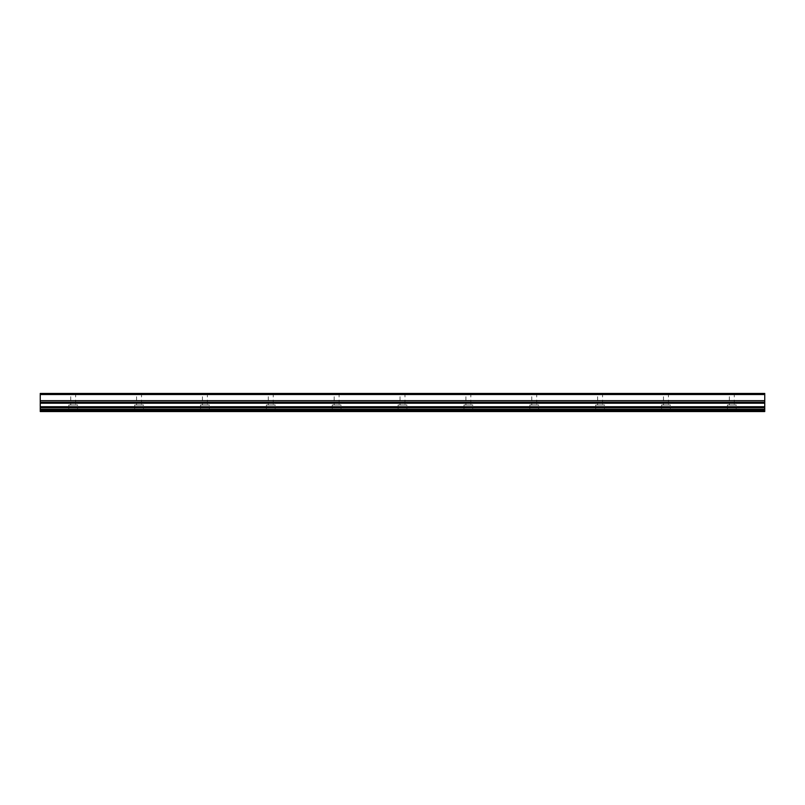 <?xml version="1.0" encoding="UTF-8"?>
<svg xmlns="http://www.w3.org/2000/svg" width="805" height="805" viewBox="0 0 805 805"><rect width="100%" height="100%" fill="white"/><g stroke="black" fill="none" stroke-linecap="round" stroke-linejoin="round"><path stroke-width="0.6" stroke-dasharray="4.03 3.02" d="M669.519 393.444L668.422 394.541L668.422 404.965L663.481 404.965L663.481 394.541L668.422 394.541L663.481 394.541L662.384 393.444L669.519 393.444L662.384 393.444M663.481 404.965L668.422 404.965M670.344 404.965L661.559 404.965L670.344 404.965L670.344 411.556L661.559 411.556L670.344 411.556M661.559 404.965L661.559 411.556M603.659 393.444L602.563 394.541L602.563 404.965L597.622 404.965L597.622 394.541L602.563 394.541L597.622 394.541L596.525 393.444L603.659 393.444L596.525 393.444M597.622 404.965L602.563 404.965M604.485 404.965L595.7 404.965L604.485 404.965L604.485 411.556L595.7 411.556L604.485 411.556M595.7 404.965L595.7 411.556M537.79 393.444L536.694 394.541L536.694 404.965L531.753 404.965L531.753 394.541L536.694 394.541L531.753 394.541L530.656 393.444L537.79 393.444L530.656 393.444M531.753 404.965L536.694 404.965M538.615 404.965L529.841 404.965L538.615 404.965L538.615 411.556L529.841 411.556L538.615 411.556M529.841 404.965L529.841 411.556M471.931 393.444L470.834 394.541L470.834 404.965L465.894 404.965L465.894 394.541L470.834 394.541L465.894 394.541L464.797 393.444L471.931 393.444L464.797 393.444M465.894 404.965L470.834 404.965M472.756 404.965L463.972 404.965L472.756 404.965L472.756 411.556L463.972 411.556L472.756 411.556M463.972 404.965L463.972 411.556M406.072 393.444L404.965 394.541L404.965 404.965L400.035 404.965L400.035 394.541L404.965 394.541L400.035 394.541L398.928 393.444L406.072 393.444L398.928 393.444M400.035 404.965L404.965 404.965M406.887 404.965L398.113 404.965L406.887 404.965L406.887 411.556L398.113 411.556L406.887 411.556M398.113 404.965L398.113 411.556M340.203 393.444L339.106 394.541L339.106 404.965L334.166 404.965L334.166 394.541L339.106 394.541L334.166 394.541L333.069 393.444L340.203 393.444L333.069 393.444M334.166 404.965L339.106 404.965M341.028 404.965L332.244 404.965L341.028 404.965L341.028 411.556L332.244 411.556L341.028 411.556M332.244 404.965L332.244 411.556M274.344 393.444L273.247 394.541L273.247 404.965L268.307 404.965L268.307 394.541L273.247 394.541L268.307 394.541L267.21 393.444L274.344 393.444L267.21 393.444M268.307 404.965L273.247 404.965M275.159 404.965L266.385 404.965L275.159 404.965L275.159 411.556L266.385 411.556L275.159 411.556M266.385 404.965L266.385 411.556M208.475 393.444L207.378 394.541L207.378 404.965L202.437 404.965L202.437 394.541L207.378 394.541L202.437 394.541L201.341 393.444L208.475 393.444L201.341 393.444M202.437 404.965L207.378 404.965M209.3 404.965L200.515 404.965L209.3 404.965L209.3 411.556L200.515 411.556L209.3 411.556M200.515 404.965L200.515 411.556M142.616 393.444L141.519 394.541L141.519 404.965L136.578 404.965L136.578 394.541L141.519 394.541L136.578 394.541L135.482 393.444L142.616 393.444L135.482 393.444M136.578 404.965L141.519 404.965M143.441 404.965L134.656 404.965L143.441 404.965L143.441 411.556L134.656 411.556L143.441 411.556M134.656 404.965L134.656 411.556M76.747 393.444L75.65 394.541L75.65 404.965L70.709 404.965L70.709 394.541L75.65 394.541L70.709 394.541L69.612 393.444L76.747 393.444L69.612 393.444M70.709 404.965L75.65 404.965M77.572 404.965L68.787 404.965L77.572 404.965L77.572 411.556L68.787 411.556L77.572 411.556M68.787 404.965L68.787 411.556M735.388 393.444L734.291 394.541L734.291 404.965L729.35 404.965L729.35 394.541L734.291 394.541L729.35 394.541L728.253 393.444L735.388 393.444L728.253 393.444M729.35 404.965L734.291 404.965M736.213 404.965L727.428 404.965L736.213 404.965L736.213 411.556L727.428 411.556L736.213 411.556M727.428 404.965L727.428 411.556M764.75 410.459L40.25 410.459L40.25 411.556L764.75 411.556L764.75 393.444L40.25 393.444L40.25 394.541L764.75 394.541M40.25 410.459L40.25 402.208L764.75 402.208M40.25 402.208L40.25 400.679L764.75 400.679M40.25 407.733L764.75 407.733M40.25 409.262L764.75 409.262M40.25 400.679L40.25 394.541M40.25 402.359L764.75 402.359M40.25 403.204L764.75 403.204M40.25 406.736L764.75 406.736M40.25 407.582L764.75 407.582"/><path stroke-width="1.21" d="M40.25 411.556L764.75 411.556L764.75 410.459L40.25 410.459L40.25 411.556M764.75 394.541L40.25 394.541L40.25 393.444L764.75 393.444L764.75 410.459M40.25 394.541L40.25 409.262L764.75 409.262M40.25 409.262L40.25 410.459M40.25 407.733L764.75 407.733M40.25 402.208L764.75 402.208M40.25 400.679L764.75 400.679M40.25 407.582L764.75 407.582M40.25 406.736L764.75 406.736M40.25 403.204L764.75 403.204M40.25 402.359L764.75 402.359"/></g></svg>
